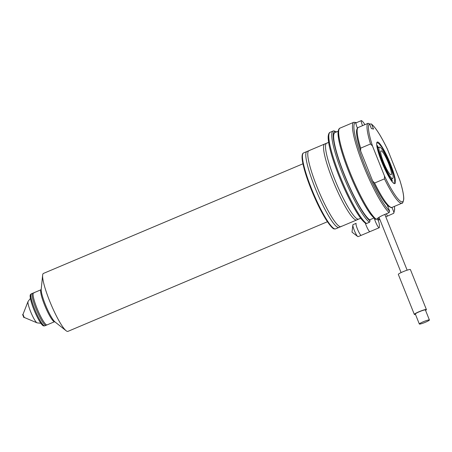 <?xml version="1.0" encoding="UTF-8"?>
<svg xmlns="http://www.w3.org/2000/svg" width="452" height="452" viewBox="0 0 452 452"><rect width="100%" height="100%" fill="white"/><g stroke="black" fill="none" stroke-linecap="round" stroke-linejoin="round"><path stroke-width="0.68" d="M372.657 180.998L372.843 181.422C377.426 190.925 381.561 198.078 385.257 202.875L387.901 205.824C390.697 207.581 392.093 208.095 392.093 207.366A43.381 7.006 -112.9 0 1 374.618 183.015L384.477 178.851L384.488 175.997L372.488 145.996L370.527 143.979L360.668 148.143L360.656 150.996L372.657 180.998L374.618 183.015M369.6 124.102L371.273 123.921C375.493 127.227 380.883 135.662 387.437 149.216L399.794 180.128C402.5 188.704 403.828 195.038 403.772 199.123C403.082 202.355 402.472 203.711 401.952 203.197A43.381 7.006 -112.9 0 1 384.477 178.851M381.68 161.765A22.56 3.644 -112.9 0 1 377.273 142.041A22.56 3.644 -112.9 0 1 390.426 163.873A22.56 3.644 -112.9 0 1 394.833 183.602A22.56 3.644 -112.9 0 1 381.68 161.765M372.488 145.996A42.296 6.831 -112.9 0 1 369.516 123.893L371.38 128.56L373.527 129.074L371.663 124.413A42.296 6.831 -112.9 0 1 387.624 149.64M371.273 123.921L371.663 124.413M369.516 123.893L368.126 123.3L358.216 127.492C358.3 127.396 356.718 127.814 356.509 131.521C356.453 135.606 357.781 141.939 360.481 150.51L360.656 150.996M382.754 162.025A17.029 2.752 -112.9 0 1 379.426 147.137A17.029 2.752 -112.9 0 1 389.353 163.618A17.029 2.752 -112.9 0 1 392.681 178.506A17.029 2.752 -112.9 0 1 382.754 162.025M383.533 162.212A13.012 2.102 -112.9 0 1 380.991 150.832A13.012 2.102 -112.9 0 1 388.579 163.426A13.012 2.102 -112.9 0 1 391.121 174.811A13.012 2.102 -112.9 0 1 383.533 162.212M356.159 122.803A48.805 7.882 67.1 0 0 362.866 160.675A48.805 7.882 67.1 0 0 389.669 211.191L387.285 205.231M385.805 216.83L393.754 213.276L393.878 212.203L391.963 207.417M364.804 124.707A10.848 10.848 0 0 0 361.673 120.712A5.424 0.876 67.1 0 0 361.363 120.605L356.114 122.82A5.424 0.876 67.1 0 0 356.142 124.458A5.424 0.876 67.1 0 0 357.413 128.148M361.363 120.605A5.424 0.876 67.1 0 0 361.391 122.243A5.424 0.876 67.1 0 0 362.549 125.662M389.669 211.191L389.099 212.632L383.183 215.129C380.013 216.548 377.776 217.949 376.465 219.322L375.38 219.248L371.346 215.135C368.691 211.768 365.719 207.084 362.431 201.083C357.961 192.88 353.673 183.749 349.571 173.681C344.396 160.861 340.876 150.007 339.011 141.12C338.271 137.493 337.943 134.594 338.034 132.419C338.333 128.408 340.085 128.023 340.017 128.114A49.889 8.057 67.1 0 0 349.633 171.41A49.889 8.057 67.1 0 0 376.392 219.356M377.567 219.384L378.957 219.971L379.889 219.553M377.256 218.604L377.561 219.367M338.136 131.261L334.949 132.611A47.72 7.707 67.1 0 0 344.091 173.89A47.72 7.707 67.1 0 0 369.668 219.836L370.069 220.847L369.487 222.271L366.532 223.52L365.521 223.412L361.487 219.299C358.832 215.932 355.86 211.248 352.571 205.248C348.102 197.044 343.814 187.913 339.712 177.851C334.536 165.025 331.017 154.172 329.152 145.284C328.412 141.657 328.084 138.758 328.175 136.583C328.474 132.572 330.226 132.187 330.158 132.278A49.889 8.057 67.1 0 0 339.774 175.574A49.889 8.057 67.1 0 0 366.532 223.52M373.934 218.033L369.668 219.836M327.288 143.109A41.211 6.656 67.1 0 0 326.632 143.182A41.211 6.656 67.1 0 0 335.604 181.484A41.211 6.656 67.1 0 0 357.877 219.152A41.211 6.656 67.1 0 0 358.713 219.113A41.211 6.656 67.1 0 0 359.221 218.7M326.632 143.182L324.66 144.018A41.211 6.656 67.1 0 0 324.157 144.431A41.211 6.656 67.1 0 0 334.378 184.117A41.211 6.656 67.1 0 0 355.905 219.983A41.211 6.656 67.1 0 0 356.091 220.022A41.211 6.656 67.1 0 0 356.741 219.943L358.713 219.113M309.541 150.606A41.211 6.656 67.1 0 0 308.885 150.685A41.211 6.656 67.1 0 0 317.858 188.981A41.211 6.656 67.1 0 0 340.13 226.65A41.211 6.656 67.1 0 0 340.966 226.61A41.211 6.656 67.1 0 0 341.475 226.198M308.885 150.685L306.914 151.516A41.211 6.656 67.1 0 0 306.128 152.454A41.211 6.656 67.1 0 0 316.824 192.072A41.211 6.656 67.1 0 0 337.774 227.356A41.211 6.656 67.1 0 0 338.158 227.48A41.211 6.656 67.1 0 0 338.994 227.441L340.966 226.61M378.2 217.87L379.03 219.943M415.484 314.4A6.509 0.763 -21.8 0 1 414.45 314.496A6.509 0.763 -21.8 0 1 414.326 314.411L398.325 274.409A6.509 0.763 -21.8 0 1 403.591 271.488A6.509 0.763 -21.8 0 1 410.28 269.494A6.509 0.763 -21.8 0 1 410.405 269.578L426.405 309.58A6.509 0.763 -21.8 0 1 425.558 310.371M414.326 314.411A6.509 0.763 -21.8 0 1 419.592 311.49A6.509 0.763 -21.8 0 1 426.281 309.496A6.509 0.763 -21.8 0 1 426.405 309.58M419.332 324.011L415.331 314.01A5.424 0.633 -21.8 0 1 419.722 311.575A5.424 0.633 -21.8 0 1 425.292 309.914A5.424 0.633 -21.8 0 1 425.4 309.982L429.4 319.982A5.424 0.633 -21.8 0 1 425.01 322.417A5.424 0.633 -21.8 0 1 419.433 324.078A5.424 0.633 -21.8 0 1 419.332 324.011A5.424 0.633 -21.8 0 1 423.722 321.575A5.424 0.633 -21.8 0 1 429.293 319.914A5.424 0.633 -21.8 0 1 429.4 319.982M33.538 292.919L32.55 293.337A17.351 2.802 67.1 0 0 35.94 308.513A17.351 2.802 67.1 0 0 46.059 325.304L47.042 324.886A17.351 2.802 -112.9 0 1 36.928 308.094A17.351 2.802 -112.9 0 1 33.538 292.919A17.351 2.802 -112.9 0 1 34.053 292.958M352.859 224.994A6.509 1.051 67.1 0 0 354.588 231.062A6.509 1.051 67.1 0 0 357.73 236.532L352.006 232.153L352.859 224.994A6.509 1.051 67.1 0 1 353.023 224.655L356.165 223.333A6.509 1.051 67.1 0 0 356.125 223.356A6.509 1.051 67.1 0 0 357.634 229.509A6.509 1.051 67.1 0 0 361.097 235.328A6.509 1.051 67.1 0 0 361.188 235.334A6.509 1.051 67.1 0 0 361.227 235.322L379.183 227.735A6.509 1.051 67.1 0 0 379.352 227.373A13.012 13.012 0 0 0 377.132 218.706M374.341 218.412A6.509 1.051 67.1 0 0 376.742 224.441A6.509 1.051 67.1 0 0 379.047 227.74A6.509 1.051 67.1 0 0 379.183 227.735M357.73 236.532A6.509 1.051 67.1 0 0 357.961 236.65A6.509 1.051 67.1 0 0 358.091 236.645L369.922 231.65A6.509 1.051 67.1 0 1 369.792 231.656A6.509 1.051 67.1 0 1 365.385 223.311M22.634 314.609L23.888 317.587M22.995 314.445L24.227 317.445L23.866 317.609M41.245 288.958L40.799 290.105A17.351 2.802 67.1 0 0 45.302 306.789A17.351 2.802 67.1 0 0 54.121 321.643L55.257 322.123M302.942 163.793L43.46 273.42A31.454 5.079 67.1 0 0 42.635 275.172L41.211 289.32A18.436 2.978 67.1 0 0 46.127 306.439A18.436 2.978 67.1 0 0 54.969 321.897L66.111 330.74A31.454 5.079 67.1 0 0 67.297 331.395A31.454 5.079 67.1 0 0 67.941 331.367L327.423 221.734M42.635 275.172A31.454 5.079 67.1 0 0 51.019 304.371A31.454 5.079 67.1 0 0 66.111 330.74M399.624 179.647A42.296 6.831 -112.9 0 1 401.653 201.824A42.296 6.831 -112.9 0 1 384.488 175.997M370.527 143.979A43.381 7.006 -112.9 0 1 368.126 123.3M360.668 148.143A43.381 7.006 -112.9 0 1 358.266 127.47M393.878 212.203A48.805 7.882 67.1 0 0 394.432 206.378M356.594 122.616L353.82 122.277A49.889 8.057 67.1 0 0 362.657 163.601A49.889 8.057 67.1 0 0 389.099 212.632M338.836 130.04A48.805 7.882 67.1 0 0 349.724 174.014A48.805 7.882 67.1 0 0 375.002 218.762M336.469 131.967A48.805 7.882 67.1 0 0 342.068 169.172A48.805 7.882 67.1 0 0 370.069 220.847M336.683 131.877L333.819 130.848L333.118 131.029A49.889 8.057 67.1 0 0 342.735 174.325A49.889 8.057 67.1 0 0 369.487 222.271M328.977 134.204A48.805 7.882 67.1 0 0 339.864 178.184A48.805 7.882 67.1 0 0 365.143 222.926M387.387 216.146L386.432 213.756M333.971 228.548A40.561 6.548 -112.9 0 1 312.959 193.648A40.561 6.548 -112.9 0 1 302.631 154.33M335.644 228.859L334.412 228.932C333.13 229.204 330.305 226.045 325.937 219.452C321.654 212.542 317.327 203.948 312.959 193.671C307.541 180.693 304.066 170.02 302.529 161.641C301.094 153.256 303.439 153.025 303.563 152.934A41.211 6.656 67.1 0 0 312.53 191.23A41.211 6.656 67.1 0 0 334.802 228.898A41.211 6.656 67.1 0 0 335.644 228.859L360.696 218.276M22.962 314.485L28.035 301.484A11.758 1.898 67.1 0 0 31.092 312.79A11.758 1.898 67.1 0 0 37.07 322.858L40.9 323.299M30.792 295.269A16.266 2.627 67.1 0 0 34.137 310.151A16.266 2.627 67.1 0 0 43.036 325.282M44.776 325.847L43.771 325.92C41.324 325.835 35.606 314.852 32.278 305.258C28.922 294.421 30.239 294.693 31.267 293.879A17.351 2.802 67.1 0 0 35.047 310.004A17.351 2.802 67.1 0 0 44.42 325.864A17.351 2.802 67.1 0 0 44.776 325.847L54.421 321.773M401.952 203.197L392.093 207.366M379.426 147.137L377.753 147.844M392.681 178.506L391.008 179.212M393.754 213.276L394.641 209.841L394.494 206.349M340.017 128.114L353.82 122.277M330.158 132.278L333.118 131.029M401.099 272.59L378.996 217.327M407.139 270.172L384.844 214.429M378.539 147.51L377.618 146.425M377.386 145.877L377.674 145.617C376.832 145.68 378.301 151.104 382.081 161.878L387.974 174.427C390.856 179.111 392.376 181.241 392.545 180.823L392.161 180.845M394.172 183.552L394.732 179.06L393.788 174.613L390.11 163.816L385.59 153.793L381.737 147.07L378.861 143.544L376.844 142.549M391.788 178.885L391.929 180.303M22.6 314.609L22.973 314.451M24.21 317.44L37.07 322.858M28.035 301.484L30.391 298.433M31.267 293.879L40.917 289.8M303.563 152.934L328.615 142.346"/></g></svg>
